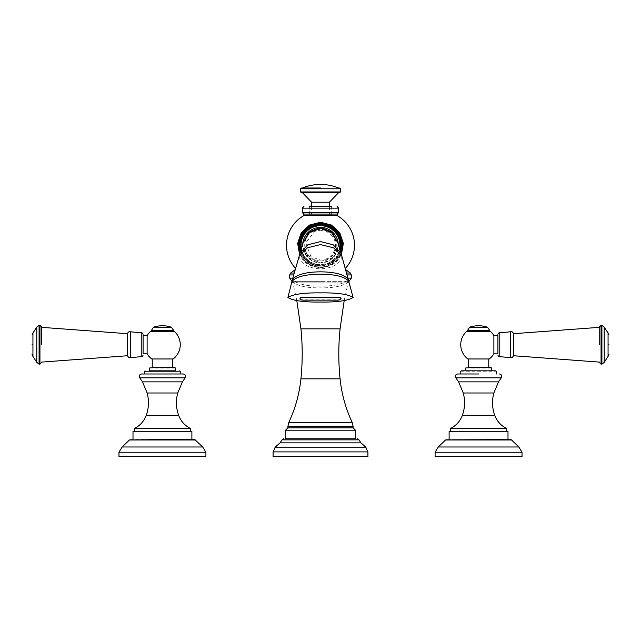 <?xml version="1.0" encoding="UTF-8"?>
<svg xmlns="http://www.w3.org/2000/svg" width="641" height="641" viewBox="0 0 641 641"><rect width="100%" height="100%" fill="white"/><g stroke="black" fill="none" stroke-linecap="round" stroke-linejoin="round"><path stroke-width="0.48" stroke-dasharray="3.21 2.4" d="M302.945 243.139L302.68 245.335L308.441 257.562L320.5 262.946L332.559 257.562L338.32 245.335L338.087 243.284M302.913 243.284L302.72 245.391L303.89 250.519C304.155 251.552 307.111 256.68 308.441 257.562C309.226 258.66 311.197 260.038 314.362 261.696L320.5 262.946A17.78 17.78 0 0 0 338.232 243.812M302.768 243.812A17.78 17.78 0 0 0 320.5 262.946L320.5 262.946C330.524 261.913 336.445 256.007 338.28 245.223L338.152 243.508M320.5 225.704A19.462 19.462 0 0 1 339.962 245.166A19.462 19.462 0 0 1 320.5 264.629A19.462 19.462 0 0 1 301.038 245.166A19.462 19.462 0 0 1 320.5 225.704M301.358 248.692A19.462 19.462 0 0 0 339.642 248.692M340.467 251.472A20.945 20.945 0 0 1 300.533 251.472M320.5 224.222A20.945 20.945 0 0 0 299.555 245.166A20.945 20.945 0 0 0 320.5 266.111A20.945 20.945 0 0 0 341.445 245.166A20.945 20.945 0 0 0 320.5 224.222A20.945 20.945 0 0 0 299.555 245.166A20.945 20.945 0 0 0 320.5 266.111M320.5 223.036A22.131 22.131 0 0 1 342.631 245.166A22.131 22.131 0 0 1 320.5 267.297A22.131 22.131 0 0 1 298.369 245.166A22.131 22.131 0 0 1 320.5 223.036A22.131 22.131 0 0 0 298.369 245.166A22.131 22.131 0 0 0 320.5 267.297A22.131 22.131 0 0 0 342.631 245.166A22.131 22.131 0 0 0 320.5 223.036A22.131 22.131 0 0 0 298.369 245.166A22.131 22.131 0 0 0 320.5 267.297M320.5 224.622A20.544 20.544 0 0 0 299.956 245.166A20.544 20.544 0 0 0 320.5 265.711A20.544 20.544 0 0 0 341.044 245.166A20.544 20.544 0 0 0 320.5 224.622M325.812 266.368A21.786 21.786 0 0 0 320.5 223.453A21.786 21.786 0 0 0 315.228 266.384A21.786 21.786 0 0 0 325.812 266.368M320.5 268.996L344.802 268.996L320.5 268.996M304.002 215.536L336.998 215.536M331.365 214.863L331.365 206.562L309.635 206.562L331.365 206.562L309.635 206.562L309.635 214.863L331.365 214.863L309.635 214.863M320.5 214.863L311.606 214.863L320.5 214.863M311.606 202.219L329.394 202.219M320.5 192.733L338.52 192.733M320.5 187.989C345.114 187.989 345.114 187.989 320.5 187.989L302.48 187.989M353.095 427.835L287.905 427.835M320.5 438.781L285.533 438.781L320.5 438.781M367.918 456.568L273.082 456.568M341.012 298.385L341.012 298.722A3.638 1.122 180 0 1 337.382 299.844L303.618 299.844A3.638 1.122 180 0 1 299.988 298.722L299.988 298.385M599.463 344.722C599.463 321.806 599.463 321.806 599.463 344.722L599.463 327.335L599.463 344.722M513.521 333.697L513.521 355.747M497.913 344.722L497.913 353.832L497.913 344.722M493.882 353.832L493.882 335.612M493.882 353.808L493.882 335.636L493.882 353.808M488.771 358.968L468.339 358.968L488.771 358.968M468.339 367.662L465.911 367.662M488.771 367.662L478.555 367.662M478.555 370.819C500.885 370.819 500.885 370.819 478.555 370.819L465.518 370.819M478.555 373.983L457.706 373.983M450.503 428.508L506.606 428.508M449.117 431.273L507.993 431.273M446.224 439.574L510.885 439.574M478.555 439.574L449.117 439.574L478.555 439.574M522.022 456.568L435.087 456.568M467.009 331.277L490.101 331.277M478.555 331.277L488.827 331.277L478.555 331.277M41.537 344.722L41.537 327.335M127.479 355.747L127.479 333.697M143.087 353.832L143.087 335.612M147.118 335.612L147.118 353.832M147.118 353.808L147.118 335.636L147.118 353.808M150.635 331.373L174.256 331.373M151.741 358.968L173.15 358.968M152.229 358.968L172.661 358.968L152.229 358.968M152.229 367.662L149.802 367.662M172.661 367.662L162.445 367.662M162.445 370.819L149.409 370.819L162.445 370.819M180.225 373.983L141.589 373.983M134.394 428.508L190.497 428.508M133.007 431.273L191.883 431.273M130.115 439.574L194.776 439.574M162.445 439.574L191.883 439.574M205.913 456.568L118.978 456.568M150.899 331.277L173.991 331.277M162.445 331.277L152.173 331.277L162.445 331.277M300.036 253.123L302.72 245.223C304.555 256.007 310.476 261.913 320.5 262.946C330.7 261.945 336.629 256.031 338.28 245.207L338.28 245.166M302.848 243.508L302.72 245.207C304.371 256.031 310.3 261.945 320.5 262.946C327.551 261.608 331.573 259.813 332.559 257.562C333.889 256.68 336.846 251.552 337.11 250.519L338.28 245.343M299.195 255.911L299.852 254.285C302.84 262.498 309.723 266.912 320.5 267.545C331.277 266.912 338.16 262.498 341.148 254.285L338.055 243.139M302.937 243.171L302.72 245.343M300.893 250.246A20.248 20.248 0 0 0 340.107 250.246M300.076 252.979A21.866 21.866 0 0 0 340.924 252.979M320.5 267.001A21.834 21.834 0 0 0 342.334 245.166A21.834 21.834 0 0 0 320.5 223.332A21.834 21.834 0 0 0 298.666 245.166A21.834 21.834 0 0 0 320.5 267.001M320.5 225.344A19.823 19.823 0 0 0 300.677 245.166A19.823 19.823 0 0 0 320.5 264.989A19.823 19.823 0 0 0 340.323 245.166A19.823 19.823 0 0 0 320.5 225.344M320.5 260.943A15.777 15.777 0 0 0 336.277 245.166A15.777 15.777 0 0 0 320.5 229.39A15.777 15.777 0 0 0 304.723 245.166A15.777 15.777 0 0 0 320.5 260.943M320.5 224.134A21.033 21.033 0 0 0 299.467 245.166A21.033 21.033 0 0 0 320.5 266.199A21.033 21.033 0 0 0 341.533 245.166A21.033 21.033 0 0 0 320.5 224.134M350.347 273.026L346.797 273.026M294.203 273.026L290.653 273.026M303.714 214.062L337.286 214.062M338.672 212.492L302.328 212.492M302.328 208.141L338.672 208.141M340.451 191.939L300.549 191.939M300.549 188.783L340.451 188.783M289.676 274.941L293.666 274.941M347.334 274.941L351.324 274.941M351.324 278.13L348.215 278.13M292.785 278.13L289.676 278.13M291.927 281.335L320.5 281.335L291.687 281.335L292.953 282.897L320.5 282.897L292.953 282.897L296.807 300.613M300.925 328.841L340.075 328.841M320.5 282.897L348.047 282.897L320.5 282.897M344.193 300.613L348.047 282.897L349.313 281.335L320.5 281.335L349.073 281.335M340.075 378.839L300.925 378.839M352.197 422.403L288.803 422.403M287.905 426.441L353.095 426.441M285.533 430.207L355.467 430.207M358.944 439.854L282.056 439.854M280.061 442.859L360.939 442.859M365.795 447.17L275.205 447.17M273.082 451.897L367.918 451.897M292.544 279.027L299.043 256.889C302.207 264.461 309.363 268.451 320.5 268.859C331.637 268.451 338.793 264.461 341.957 256.889L340.964 253.123M292.016 280.982L292.504 279.348C296.863 283.971 306.198 286.215 320.5 286.086C334.802 286.215 344.137 283.971 348.496 279.348L341.805 255.911M287.905 297.464L291.984 281.279C296.43 285.774 305.933 287.969 320.5 287.865C335.067 287.969 344.57 285.774 349.016 281.279L348.456 279.027M353.095 297.464L348.984 280.982M601.05 364.144L601.05 325.299M601.915 364.144L601.915 325.299M604.207 362.373L604.207 327.07M608.061 356.428L608.061 333.016M510.348 331.814L510.348 357.63M499.772 356.668L499.772 332.775M465.518 368.054L491.591 368.054M460.775 371.219L496.334 371.219M501.262 377.821L455.847 377.821M498.522 381.868L458.587 381.868M463.251 392.997L493.858 392.997M494.74 415.304L462.369 415.304M445.535 439.974L511.574 439.974M438.276 446.985L518.833 446.985M435.087 452.242L522.022 452.242M489.62 330.484L467.489 330.484M489.62 330.219L467.489 330.219M487.481 327.222L469.629 327.222M39.95 325.299L39.95 364.144M39.085 325.299L39.085 364.144M36.793 327.07L36.793 362.373M32.939 333.016L32.939 356.428M130.652 357.63L130.652 331.814M141.228 332.775L141.228 356.668M149.409 368.054L175.482 368.054M144.666 371.219L180.225 371.219M185.153 377.821L139.738 377.821M182.413 381.868L142.478 381.868M147.142 392.997L177.749 392.997M178.631 415.304L146.26 415.304M129.426 439.974L195.465 439.974M122.167 446.985L202.724 446.985M118.978 452.242L205.913 452.242M173.511 330.484L151.38 330.484M173.511 330.219L151.38 330.219M171.371 327.222L153.519 327.222M338.063 243.171L338.28 245.223M341.397 254.573L332.943 264.413L320.5 268.082L308.057 264.413L299.603 254.573M320.5 230.215L327.078 231.746L332.31 236.008C335.443 240.279 336.221 244.95 334.642 250.006C332.078 256.384 327.367 259.757 320.5 260.118L310.973 256.688L305.717 242.947L314.779 231.353L320.5 230.215M345.884 269.781L344.802 268.996A33.981 33.981 0 0 0 345.459 268.307M295.541 268.307A33.981 33.981 0 0 0 296.198 268.996L295.116 269.781M311.606 206.562L311.606 214.863M329.394 206.562L329.394 214.863"/><path stroke-width="0.96" d="M338.232 243.812A17.78 17.78 0 0 0 320.5 227.387A17.78 17.78 0 0 0 302.768 243.812M339.642 248.692A19.462 19.462 0 0 0 320.5 225.704A19.462 19.462 0 0 0 301.358 248.692M300.533 251.472A20.945 20.945 0 0 1 320.5 224.222A20.945 20.945 0 0 1 340.467 251.472M345.459 268.307A33.981 33.981 0 0 0 336.998 215.536L304.002 215.536A33.981 33.981 0 0 0 295.541 268.307M309.635 206.562L331.365 206.562M320.5 192.733L302.48 192.733L338.52 192.733L329.394 202.219L311.606 202.219L311.606 206.562M338.52 187.989A47.418 47.418 0 0 0 302.48 187.989L320.5 187.989M353.095 427.835L355.467 430.207L285.533 430.207L287.905 427.835L353.095 427.835L353.095 426.441L287.905 426.441L288.803 422.403L352.197 422.403C345.699 408.565 341.653 394.047 340.075 378.839C338.376 362.173 338.376 345.507 340.075 328.841L300.925 328.841C302.624 345.507 302.624 362.173 300.925 378.839L340.075 378.839M285.533 438.781L355.467 438.781L285.533 438.781L285.533 430.207M273.082 451.897L273.082 456.568L367.918 456.568L367.918 451.897L273.082 451.897L275.205 447.17L365.795 447.17L360.939 442.859L280.061 442.859L275.205 447.17M338.152 243.508L332.006 232.034L320.5 227.387L308.994 232.034L302.848 243.508M287.905 297.464C293.049 294.171 303.914 292.649 320.5 292.889C337.086 292.649 347.951 294.171 353.095 297.464C347.951 300.757 337.086 302.28 320.5 302.039C303.914 302.28 293.049 300.757 287.905 297.464L292.544 279.027L302.937 243.171M299.195 255.911L307.368 247.803L320.5 244.606L333.632 247.803L341.805 255.911L353.095 297.464M303.618 297.256L337.374 297.256A3.638 1.122 180 0 1 341.012 298.385L341.012 299.01A3.638 1.122 0 0 1 337.382 300.14L303.618 300.14A3.638 1.122 0 0 1 299.988 299.01L299.988 298.385A3.638 1.122 180 0 1 303.618 297.256L337.374 297.552A3.638 1.122 0 0 1 341.012 298.682M299.988 298.674A3.638 1.122 0 0 1 303.618 297.552M599.463 344.722C599.463 367.638 599.463 367.638 599.463 344.722M608.95 344.722C608.95 357.39 608.95 357.39 608.95 344.722C608.95 332.062 608.95 332.062 608.95 344.722M497.913 334.33C498.281 333.176 498.898 332.655 499.772 332.775L499.772 356.668L510.348 357.63L512.335 357.478L513.521 355.747L513.521 333.697L599.463 327.335M497.913 353.832L497.913 335.612L497.913 353.832L493.882 353.832L493.882 335.612L497.913 335.612M493.882 353.808A17.82 17.82 0 0 1 489.259 358.968L467.85 358.968A17.82 17.82 0 0 1 466.744 331.373L490.365 331.373A17.82 17.82 0 0 1 493.882 335.636M490.365 331.373L466.744 331.373L490.365 331.373M489.259 358.968L467.85 358.968M488.771 358.968L488.771 367.662L468.339 367.662L468.339 358.968M491.198 367.662L478.555 367.662M465.518 368.054L465.518 370.819L478.555 370.819M478.555 373.983L457.706 373.983C455.503 374.496 454.878 375.778 455.847 377.821L501.262 377.821C502.232 375.778 501.607 374.496 499.411 373.983M506.606 428.508L450.503 428.508C456.168 425.64 460.126 421.241 462.369 415.304L494.74 415.304C496.983 421.241 500.942 425.64 506.606 428.508L506.606 431.273M507.993 439.574L507.993 431.273L449.117 431.273L449.117 439.574M510.885 439.574L445.535 439.974L511.574 439.974L510.885 439.574M435.087 452.242L435.087 456.568L522.022 456.568L522.022 452.242L435.087 452.242L438.276 446.985L445.535 439.974M41.537 344.722C41.537 367.638 41.537 367.638 41.537 344.722L41.537 327.335L127.479 333.697L127.479 355.747L128.665 357.478L130.652 357.63L130.652 331.814C129.178 331.333 128.12 331.966 127.479 333.697M32.05 344.722C32.05 357.39 32.05 357.39 32.05 344.722C32.05 332.062 32.05 332.062 32.05 344.722M143.087 344.722L143.087 353.832L147.118 353.832L147.118 335.612L143.087 335.612L143.087 344.722M147.118 353.808A17.82 17.82 0 0 0 151.741 358.968L173.15 358.968A17.82 17.82 0 0 0 174.256 331.373L150.635 331.373A17.82 17.82 0 0 0 147.118 335.636M152.229 358.968L152.229 367.662L175.089 367.662L172.661 367.662L172.661 358.968M175.089 367.662L162.445 367.662M149.409 370.819L175.482 370.819L149.409 370.819L149.409 368.054M183.294 373.983C185.497 374.496 186.122 375.778 185.153 377.821L139.738 377.821C138.768 375.778 139.393 374.496 141.589 373.983L183.294 373.983L180.225 373.983L180.225 371.219L144.666 371.219L145.058 370.819M178.631 415.304C176.027 407.956 175.73 400.521 177.749 392.997L147.142 392.997C149.161 400.521 148.864 407.956 146.26 415.304L178.631 415.304C180.874 421.241 184.832 425.64 190.497 428.508L134.394 428.508L134.394 431.273M202.724 446.985L122.167 446.985L118.978 452.242L205.913 452.242L202.724 446.985L194.776 439.574L162.445 439.574L191.883 439.574L191.883 431.273L133.007 431.273L133.007 439.574M162.445 439.574L129.426 439.974L195.465 439.974M118.978 452.242L118.978 456.568L205.913 456.568L205.913 452.242M341.805 255.911L338.047 243.123L331.605 232.571L320.5 228.412L309.395 232.571L302.945 243.139M338.087 243.284L331.774 232.202L320.5 227.771L309.226 232.202L302.913 243.284M340.107 250.246A20.248 20.248 0 0 0 320.5 224.919A20.248 20.248 0 0 0 300.893 250.246M340.924 252.979A21.866 21.866 0 0 0 320.5 223.3A21.866 21.866 0 0 0 300.076 252.979M346.797 273.026L350.347 273.026L345.884 269.781M295.116 269.781L290.653 273.026L294.203 273.026M338.672 212.492L338.672 208.141L302.328 208.141L302.328 212.492L338.672 212.492L337.286 214.062L303.714 214.062L304.002 215.536M340.451 191.939L340.451 188.783L300.549 188.783L300.549 191.939L340.451 191.939L339.666 192.733M293.666 274.941L289.676 274.941L290.653 273.026M350.347 273.026L351.324 274.941L347.334 274.941M348.215 278.13L351.324 278.13L349.073 281.335M289.676 274.941L289.676 278.13L292.785 278.13M289.676 278.13L291.927 281.335M283.554 438.781L282.056 439.854L358.944 439.854L360.939 442.859M340.964 253.123L333.12 244.79L320.5 241.593L307.88 244.79L300.036 253.123M348.496 279.348C344.137 274.468 334.802 271.96 320.5 271.832C306.198 271.96 296.863 274.468 292.504 279.348M349.016 281.279C344.57 276.616 335.067 274.26 320.5 274.212C305.933 274.26 296.43 276.616 291.984 281.279M601.05 364.144L601.915 364.144L601.915 325.299L601.05 325.299L601.05 364.144L599.463 362.566M604.207 362.373L608.061 356.428L608.061 333.016L604.207 327.07L604.207 362.373L601.915 364.144M510.348 357.63L510.348 331.814C511.822 331.333 512.88 331.966 513.521 333.697M495.942 370.819L461.167 370.819M458.587 381.868L498.522 381.868L493.858 392.997L463.251 392.997L458.587 381.868L455.847 377.821M522.022 452.242L518.833 446.985L438.276 446.985M469.629 327.222L487.481 327.222A27.659 27.659 0 0 0 469.629 327.222L467.489 330.484L489.62 330.484L488.827 331.277M467.489 330.219L489.62 330.484M41.537 362.566L39.95 364.144L39.95 325.299L39.085 325.299L36.793 327.07L36.793 362.373L39.085 364.144L39.085 325.299M36.793 362.373L32.939 356.428L32.939 333.016L32.05 334.866M130.652 357.63L141.228 356.668L141.228 332.775C142.102 332.655 142.719 333.176 143.087 334.33M174.256 331.373L150.635 331.373M139.738 377.821L142.478 381.868L182.413 381.868L185.153 377.821M153.519 327.222L171.371 327.222A27.659 27.659 0 0 0 153.519 327.222L151.38 330.484L173.511 330.484L172.717 331.277M151.38 330.219L173.511 330.484M299.603 254.573L297.648 243.436L301.254 232.723L309.547 225.039L320.5 222.251L331.453 225.039L339.746 232.723L343.352 243.436L341.397 254.573M302.328 212.492L303.714 214.062M337.286 214.062L336.998 215.536M338.672 208.141L337.094 206.562M302.328 208.141L303.906 206.562M329.394 202.219L329.394 206.562M311.606 202.219L302.48 192.733M340.451 188.783L339.666 187.989M300.549 188.783L301.334 187.989M300.549 191.939L301.334 192.733M351.324 274.941L351.324 278.13M296.807 300.613L300.925 328.841M344.193 300.613L340.075 328.841M288.803 422.403C295.301 408.565 299.347 394.047 300.925 378.839M353.095 426.441L352.197 422.403M287.905 426.441L287.905 427.835M355.467 430.207L355.467 438.781M282.056 439.854L280.061 442.859M358.944 439.854L357.446 438.781M367.918 451.897L365.795 447.17M608.061 356.428L608.95 354.577M608.061 333.016L608.95 334.866M601.915 325.299L604.207 327.07M601.05 325.299L599.463 326.878M599.463 362.109L513.521 355.747M499.772 356.668C498.898 356.789 498.281 356.268 497.913 355.114M499.772 332.775L510.348 331.814M491.591 368.054L491.591 370.819M496.334 371.219L496.334 373.983M460.775 371.219L460.775 373.983M501.262 377.821L498.522 381.868M462.369 415.304C464.973 407.956 465.27 400.521 463.251 392.997M493.858 392.997C491.839 400.521 492.136 407.956 494.74 415.304M450.503 428.508L450.503 431.273M518.833 446.985L511.574 439.974M467.489 330.484L468.283 331.277M487.481 327.222L489.62 330.219M39.95 364.144L39.085 364.144M32.939 356.428L32.05 354.577M32.939 333.016L36.793 327.07M39.95 325.299L41.537 326.878M41.537 362.109L127.479 355.747M141.228 356.668C142.102 356.789 142.719 356.268 143.087 355.114M141.228 332.775L130.652 331.814M175.482 368.054L175.482 370.819M180.225 371.219L179.833 370.819M144.666 371.219L144.666 373.983M142.478 381.868L147.142 392.997M177.749 392.997L182.413 381.868M146.26 415.304C144.017 421.241 140.059 425.64 134.394 428.508M190.497 428.508L190.497 431.273M122.167 446.985L129.426 439.974M151.38 330.484L152.173 331.277M171.371 327.222L173.511 330.219"/></g></svg>

